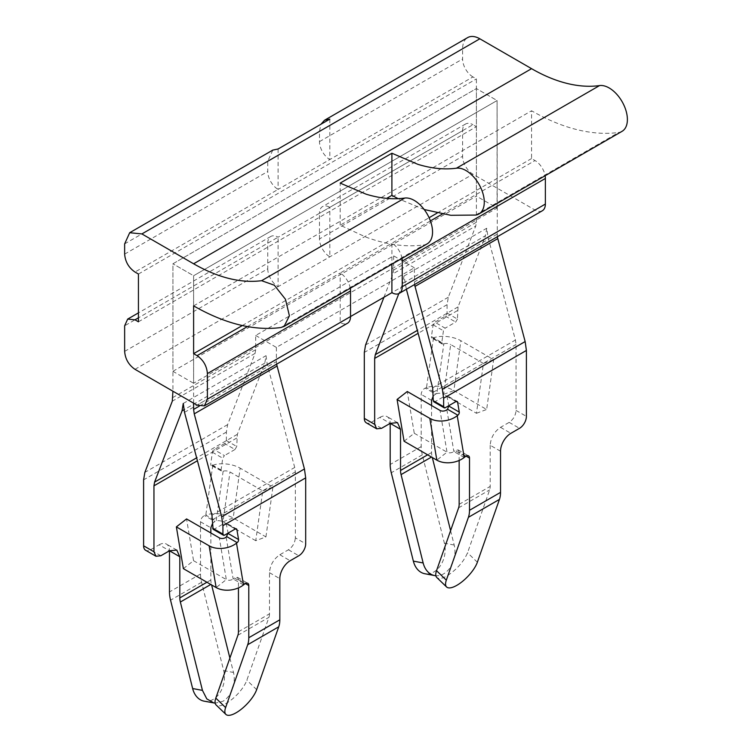 <?xml version="1.0" encoding="UTF-8"?>
<svg xmlns="http://www.w3.org/2000/svg" width="752" height="752" viewBox="0 0 752 752"><rect width="100%" height="100%" fill="white"/><g stroke="black" fill="none" stroke-linecap="round" stroke-linejoin="round"><path stroke-width="0.56" stroke-dasharray="3.76 2.82" d="M193.612 403.166L193.612 275.74L497.081 100.533L476.392 88.586L172.922 263.792L172.922 391.219M497.298 236.758L497.081 100.533L476.392 88.586L476.392 222.263L475.772 225.985L448.333 297.2L447.083 304.654L447.083 313.105A2.435 1.41 -60 0 1 445.353 316.094L434.797 322.194A2.435 1.41 -60 0 0 433.096 324.817L431.441 336.586L441.791 342.564L443.445 330.786L445.137 328.163L434.797 322.194M183.262 403.448L266.029 355.658L264.789 363.113L237.341 434.327L236.72 446.5L234.991 449.489L224.651 443.52A2.435 1.41 -60 0 0 226.371 440.531L226.371 432.08L227.621 424.626L255.06 353.412L255.689 349.689L255.689 335.467L393.625 255.83L393.625 270.043L393.005 273.775L475.772 225.985M497.081 208.05L497.081 100.533L193.612 275.74L172.922 263.792L193.612 275.74L193.612 383.257L497.081 208.05L476.392 196.103L476.392 88.586L172.922 263.792L172.922 371.309L193.612 383.257M266.029 355.658L267.28 364.551L294.718 467.453L295.348 471.899L295.348 537.84L305.688 543.809M228.213 533.563L226.079 522.931L236.429 528.882M235.508 528.863L224.867 523.035L235.216 529.004M213.098 529.22L214.301 529.126L224.867 523.035M238.44 631.746L269.479 613.829L269.479 572.686C270.09 565.072 273.54 559.103 279.829 554.76L288.448 549.787C292.641 546.892 294.934 542.916 295.348 537.84M226.164 537.182L233.158 578.946L237.435 577.329L238.44 579.557L238.44 587.885M212.13 465.516L222.479 471.485L211.218 465.488A2.435 1.41 -60 0 0 212.13 465.516L212.788 465.262L205.794 515.101L204.553 515.562A4.879 2.82 -60 0 0 200.511 521.822L200.511 574.011A29.262 16.892 -120 0 0 201.592 582.274L223.682 670.624A21.949 16.055 -79.4 0 1 213.126 699.426A21.949 16.055 -79.4 0 1 204.112 701.155M159.123 544.805A14.626 8.451 -60 0 1 166.446 544.081A14.626 8.451 -60 0 1 169.473 550.784L159.123 544.805L150.503 549.787A9.757 5.631 -60 0 1 145.625 550.267M224.651 443.52L214.085 449.611A2.435 1.41 -60 0 0 212.384 452.243L210.739 464.012A2.435 1.41 -60 0 0 211.218 465.488M223.137 471.241L216.144 521.07L205.794 515.101A19.505 9.137 -172 0 1 233.176 517.987L265.935 536.9L255.746 540.707L262.739 490.877L229.98 471.965A4.879 2.284 -172 0 0 223.137 471.241L222.479 471.485L221.079 469.981L222.733 458.212L224.434 455.59L214.085 449.611M234.991 449.489L224.434 455.59M210.851 532.961L210.851 579.98A14.626 8.451 -120 0 0 211.397 584.116L211.603 584.953M212.581 523.345L214.903 521.531L204.553 515.562M255.746 540.707L222.987 521.794A4.879 2.284 -172 0 0 216.144 521.07L214.903 521.531M500.531 451.228L490.191 445.259C490.802 437.645 494.252 431.676 500.531 427.343L509.16 422.361C513.343 419.475 515.646 415.489 516.051 410.413L516.051 344.472L515.43 340.026L487.992 237.124L486.741 228.232L485.491 235.686L402.724 283.466L398.823 293.59M447.083 313.105L457.423 319.074L458.053 306.901L485.491 235.686M406.381 289.257L403.974 276.022L402.724 283.466M255.689 335.467L276.379 347.415L414.324 267.778L414.54 284.547M414.324 267.778L393.625 255.83M383.952 297.256L393.005 273.775M276.379 347.415L276.379 361.637L199.271 406.155M276.595 364.184L276.379 361.637M269.479 613.829A14.626 8.451 60 0 1 268.934 617.336L246.853 680.184A21.949 7.952 134 0 1 226.371 703.261A21.949 7.952 134 0 1 216.078 704.925M212.788 465.262A19.505 9.137 -172 0 1 240.17 468.158L233.176 517.987L222.987 521.794L229.98 471.965M229.886 658.066L233.487 672.467A21.949 16.055 -79.4 0 1 222.921 701.268L215.157 703.158M448.925 406.136L446.782 395.505L457.141 401.455M456.22 401.436L445.579 395.608L455.919 401.577M433.81 401.794L435.013 401.709L445.579 395.608M490.191 445.259L490.191 486.403A14.626 8.451 60 0 1 489.646 489.909L467.556 552.758C463.627 561.866 456.802 569.555 447.083 575.835A21.949 7.952 134 0 1 436.79 577.498M466.052 456.116L459.152 452.131L459.152 460.459M459.152 452.131L458.137 449.903L455.101 450.551L465.45 456.52M446.876 409.765L453.86 451.52L455.101 450.551M457.423 319.074L455.703 322.063L445.137 328.163M431.563 405.535L431.563 452.563A14.626 8.451 -120 0 0 432.109 456.69L432.315 457.526M433.284 395.928L435.615 394.114L425.265 388.135A4.879 2.82 -60 0 0 421.214 394.396L421.214 446.585A29.262 16.892 -120 0 0 422.304 454.847L444.385 543.198A21.949 16.055 -79.4 0 1 433.829 571.999A21.949 16.055 -79.4 0 1 424.814 573.729M442.289 344.012L443.84 343.814L436.846 393.644L435.615 394.114M442.27 344.04L431.921 338.062A2.435 1.41 -60 0 0 432.842 338.09L443.191 344.059L441.791 342.564M265.935 536.9L272.929 487.07L240.17 468.158M379.835 417.388A14.626 8.451 -60 0 1 387.148 416.655A14.626 8.451 -60 0 1 390.185 423.357L379.835 417.388L371.215 422.361A9.757 5.631 -60 0 1 366.337 422.84M431.921 338.062A2.435 1.41 -60 0 1 431.441 336.586M262.739 490.877L272.929 487.07M450.589 530.639L454.189 545.04A21.949 16.055 -79.4 0 1 443.633 573.842A21.949 16.055 -79.4 0 1 435.869 575.731M404.068 441.227L414.258 433.265L407.264 391.51M183.366 568.644L193.555 560.691L186.562 518.936M432.842 338.09L433.5 337.845A19.505 9.137 -172 0 1 460.873 340.731L453.879 390.561L486.647 409.473L493.641 359.644L460.873 340.731M433.5 337.845L426.506 387.675A19.505 9.137 -172 0 1 453.879 390.561L443.689 394.368L476.458 413.29L483.451 363.451L493.641 359.644M476.458 413.29L486.647 409.473M483.451 363.451L450.683 344.538L443.699 394.368A4.879 2.284 -172 0 0 436.846 393.644L426.506 387.675L425.265 388.135M193.555 560.691L226.314 579.604L216.125 587.566M243.498 584.915L233.158 578.946A4.879 3.262 170.5 0 1 226.314 579.604L219.321 537.849M414.258 433.265L447.017 452.178L436.827 460.139M464.21 457.489L453.86 451.52A4.879 3.262 170.5 0 1 447.017 452.178L440.023 410.423M443.84 343.814A4.879 2.284 -172 0 1 450.683 344.538M403.974 276.022L486.741 228.232M278.099 148.981L278.099 189.41L472.942 76.92L476.392 78.904L476.392 126.693L472.942 124.7L329.827 207.326A14.626 8.451 -120 0 0 322.514 206.603A14.626 8.451 -120 0 0 319.487 213.305L462.602 130.679L462.602 156.275L319.487 238.91A14.626 8.451 -120 0 0 329.827 256.827L329.827 207.326L278.099 237.19A14.626 8.451 -120 0 0 270.786 236.466A14.626 8.451 -120 0 0 267.759 243.169L124.644 325.795M472.942 76.92A14.626 8.451 60 0 1 462.602 58.994L462.602 48.767A24.384 14.081 60 0 1 467.65 37.6M622.054 131.327A25.775 14.88 60 0 1 618.764 132.437A234.098 135.153 60 0 1 531.57 110.76L531.57 158.55L535.02 160.543A14.626 8.451 60 0 1 545.125 175.742M542.333 210.757A14.626 8.451 60 0 1 535.001 210.024L472.942 174.201A14.626 8.451 60 0 1 462.602 156.275M462.602 130.679A14.626 8.451 60 0 1 465.629 123.977A14.626 8.451 60 0 1 472.942 124.7M138.434 321.809L476.392 126.693M138.434 274.029L476.392 78.904M329.827 119.117L329.827 159.546A14.626 8.451 60 0 1 319.487 141.62L319.487 131.393L320.935 124.259M272.816 150.109L267.759 161.257L267.759 171.494A14.626 8.451 60 0 0 278.099 189.41L134.984 272.036M193.612 305.885L531.57 110.76M424.203 209.517L398.156 198.66M427.211 243.817A25.775 14.88 60 0 1 423.921 244.926C406.024 247.342 386.725 244.748 366.036 237.162L340.177 225.205L386.669 198.368M242.323 325.541L429.101 217.713M437.175 213.042L531.57 158.55M340.177 225.205L340.177 183.103M350.282 288.232A14.626 8.451 -120 0 0 340.177 273.032L391.905 243.169L391.905 264.196M402.01 258.368A14.626 8.451 -120 0 0 391.905 243.169L430.417 220.928M319.487 238.91L319.487 213.305M247.436 326.575L340.177 273.032L340.177 322.533A14.626 8.451 -120 0 0 347.49 323.257M124.644 351.4L267.759 268.774L267.759 243.169M267.759 268.774A14.626 8.451 -120 0 0 278.099 286.691L278.099 237.19L138.434 317.833M340.177 322.533L350.526 316.554M134.984 369.317L472.942 174.201M172.922 371.309L476.392 196.103M476.392 222.263L393.625 270.043M255.689 349.689L172.922 397.47M211.951 515.233L294.718 467.453M184.513 412.34L267.28 364.551M212.581 519.679L295.348 471.899M255.06 353.412L172.293 401.192M227.621 424.626L144.854 472.416M200.511 574.011L169.473 591.927M226.371 432.08L143.604 479.861M236.72 438.049L197.419 460.741M210.851 579.98L206.922 582.255M237.341 434.327L196.648 457.827M264.789 363.113L183.92 409.793M516.051 410.413L526.4 416.392M226.371 440.531L236.72 446.5M224.651 535.104L214.301 529.126M279.829 554.76L290.169 560.738M269.479 572.686L279.829 578.655M256.658 689.659L246.853 680.184M237.905 635.252L268.934 617.336M238.44 579.557L245.34 583.543M234.398 577.978L244.738 583.947M223.682 670.624L233.487 672.467M200.511 521.822L210.851 527.791M201.592 582.274L170.554 600.19M160.853 555.756L150.503 549.787M211.397 584.116L210.776 584.473M433.284 392.262L516.051 344.472M459.152 504.329L490.191 486.403M432.663 387.816L515.43 340.026M405.225 284.914L487.992 237.124M458.053 306.901L417.351 330.401M457.423 310.623L418.131 333.315M431.563 452.563L427.634 454.828M448.333 297.2L365.566 344.989M477.36 562.242L467.556 552.758M509.16 422.361L519.5 428.33M500.531 427.343L510.881 433.312M458.607 507.835L489.646 489.909M433.096 324.817L443.445 330.786M445.353 316.094L455.703 322.063M432.109 456.69L431.488 457.047M431.563 400.365L421.214 394.396M422.304 454.847L391.266 472.773M454.189 545.04L444.385 543.198M421.214 446.585L390.185 464.501M381.555 428.33L371.215 422.361M445.353 407.678L435.013 401.709M447.083 304.654L364.316 352.434M497.081 234.21L414.324 281.991M221.079 469.981L210.739 464.012M212.384 452.243L222.733 458.212M288.448 549.787L298.798 555.756M319.487 141.62L462.602 58.994M319.487 131.393L462.602 48.767M124.644 243.883L267.759 161.257M475.649 215.063L618.764 132.437M280.806 327.552L423.921 244.926M124.644 254.12L267.759 171.494M442.298 214.076L535.02 160.543M535.001 210.024L391.886 292.65M340.158 322.514L197.043 405.14M237.435 577.329L247.775 583.298M397.498 422.633L387.148 416.655M458.137 449.903L468.487 455.872M176.786 550.06L166.446 544.081M465.629 123.977L322.514 206.603M270.786 236.466L138.434 312.879"/><path stroke-width="1.13" d="M172.922 391.219L172.293 401.192L144.854 472.416L143.604 479.861L143.604 545.802A9.757 5.631 -60 0 0 145.625 550.267L155.974 556.245L153.953 551.78L143.604 545.802M183.92 409.793L182.022 410.893L183.262 403.448L184.513 412.34L211.951 515.233L213.098 529.22M226.822 536.674L237.162 542.643L236.513 543.16L243.498 584.915A19.505 13.047 170.5 0 1 216.125 587.556L183.366 568.644L176.372 526.889L186.562 518.936L219.321 537.849A4.879 3.262 170.5 0 0 226.164 537.182L228.138 533.083M238.44 587.885L238.44 631.746A14.626 8.451 60 0 1 237.905 635.252L215.815 698.1A21.949 7.952 134 0 0 216.078 704.925L225.882 714.4A21.949 7.952 134 0 0 236.175 712.736A21.949 7.952 134 0 0 256.658 689.659L278.738 626.811A29.262 16.892 60 0 0 279.829 619.808L279.829 578.655A14.626 8.451 120 0 1 290.169 560.738L298.798 555.756A9.757 5.631 120 0 0 305.688 543.809L305.688 477.868L304.438 468.975L276.595 364.184M199.271 406.155L193.612 409.417L194.232 413.863L221.68 516.765L222.921 525.657L222.921 534.108A2.435 1.41 120 0 0 223.429 535.227A2.435 1.41 120 0 0 224.651 535.104L235.216 529.004A2.435 1.41 120 0 1 236.429 528.882A2.435 1.41 120 0 1 236.908 529.671L238.563 539.532L228.213 533.563M215.157 703.158L204.112 701.155A21.949 16.055 -79.4 0 1 192.644 688.541L170.554 600.19A29.262 16.892 -120 0 1 169.473 591.927L169.473 550.784L160.853 555.756L155.974 556.245M182.022 410.893L154.574 482.107L153.953 485.839L153.953 551.78M179.822 556.753L169.473 550.784L176.786 550.06L179.822 556.753L179.822 597.906A14.626 8.451 -120 0 0 180.358 602.032L202.448 690.383L206.791 698.871L213.906 702.988M212.581 523.345L210.851 527.791L210.851 532.961M414.54 284.547L442.383 389.339L443.633 398.231L443.633 406.682A2.435 1.41 120 0 0 444.141 407.8A2.435 1.41 120 0 0 445.353 407.678L455.919 401.577A2.435 1.41 120 0 1 457.141 401.455A2.435 1.41 120 0 1 457.62 402.245L459.275 412.105A2.435 1.41 120 0 1 457.874 415.226L457.216 415.734L464.21 457.489L465.45 456.52A4.879 2.82 120 0 1 468.487 455.872A4.879 2.82 120 0 1 469.502 458.109L469.502 510.298L500.531 492.381L500.531 451.228A14.626 8.451 120 0 1 510.881 433.312L519.5 428.33A9.757 5.631 120 0 0 526.4 416.392L526.4 350.451L525.15 341.558L497.298 236.758M443.633 406.682L433.284 400.713L432.663 387.816L406.381 289.257M435.869 575.731A21.949 16.055 -79.4 0 1 434.618 575.571L424.814 573.729A21.949 16.055 -79.4 0 1 413.356 561.124L391.266 472.773A29.262 16.892 -120 0 1 390.185 464.501L390.185 423.357L381.555 428.33L376.686 428.819L366.337 422.84A9.757 5.631 -60 0 1 364.316 418.375L364.316 352.434L365.566 344.989L383.952 297.256M376.686 428.819L374.665 424.354L374.665 358.413L375.286 354.681L398.823 293.59M245.34 583.543L248.79 585.535A4.879 2.82 120 0 0 247.775 583.298A4.879 2.82 120 0 0 244.738 583.947L243.498 584.915M237.162 542.643A2.435 1.41 120 0 0 238.563 539.532M211.603 584.953L229.886 658.066M457.874 415.226L447.525 409.248L448.85 405.666M433.284 400.713L433.81 401.794L444.141 407.8M459.152 460.459L459.152 504.329A14.626 8.451 60 0 1 458.607 507.835L436.527 570.683A21.949 7.952 134 0 0 436.79 577.498L446.594 586.974A21.949 7.952 134 0 0 456.887 585.31A21.949 7.952 134 0 0 477.36 562.242L499.45 499.394A29.262 16.892 60 0 0 500.531 492.381M447.525 409.248L446.876 409.765A4.879 3.262 170.5 0 1 440.023 410.423L407.264 391.51L397.075 399.462L429.843 418.375L436.827 460.139L404.068 441.227L397.075 399.462M400.525 429.326L390.185 423.357L397.498 422.633L400.525 429.326L400.525 470.479A14.626 8.451 -120 0 0 401.07 474.606L423.15 562.957A21.949 16.055 -79.4 0 0 434.618 575.571M433.284 395.928L431.563 400.365L431.563 405.535M248.79 585.535L248.79 637.724A29.262 16.892 60 0 1 247.699 644.737L225.619 707.585A21.949 7.952 134 0 0 225.882 714.4M457.216 415.734A19.505 13.047 170.5 0 1 429.843 418.375M464.21 457.489A19.505 13.047 170.5 0 1 436.827 460.139M469.502 510.298A29.262 16.892 60 0 1 468.411 517.31L446.331 580.159A21.949 7.952 134 0 0 446.594 586.974M236.513 543.16A19.505 13.047 170.5 0 1 209.131 545.802L216.125 587.566M176.372 526.889L209.131 545.802M432.315 457.526L450.589 530.639M193.612 409.417L193.612 403.166M320.935 124.259L324.544 120.235L467.65 37.6A24.384 14.081 60 0 1 479.842 38.803L531.57 68.676L193.612 263.792L141.884 233.928L479.842 38.803M193.612 263.792C218.061 277.714 240.734 283.354 261.602 280.693L404.717 198.067C392.694 199.684 379.798 198.378 366.036 194.157L340.177 183.103L366.158 168.1L391.905 153.239L417.764 164.293C431.526 168.514 444.423 169.82 456.445 168.204L599.56 85.578A182.548 105.393 60 0 1 531.57 68.676M599.56 85.578A25.775 14.88 60 0 1 623.446 104.18A25.775 14.88 60 0 1 622.054 131.327L478.939 213.953A25.775 14.88 60 0 1 475.649 215.063L450.805 215.298L424.203 209.517M545.125 175.742A14.626 8.451 60 0 1 545.369 178.459L545.369 204.065A14.626 8.451 60 0 1 542.333 210.757L399.218 293.393A14.626 8.451 -120 0 0 402.254 286.691L402.254 261.085A14.626 8.451 -120 0 0 402.01 258.368M141.884 233.928L129.692 232.716L124.644 243.883L124.644 254.12C125.255 261.724 128.705 267.703 134.984 272.036L138.434 274.029L138.434 321.809L134.984 319.816L127.671 319.092L124.644 325.795L124.644 351.4C125.255 359.005 128.705 364.983 134.984 369.317L197.043 405.14L204.375 405.883L207.402 399.18L207.402 373.575C206.791 365.97 203.341 359.992 197.062 355.658L193.612 353.666L193.612 305.885C224.989 323.802 254.054 331.021 280.806 327.552L284.087 326.443L289.398 315.84L285.487 299.305L274.339 285.215L261.602 280.693M324.544 120.235L329.827 119.117L304.081 133.988L278.099 148.981L272.816 150.109M456.445 168.204A25.775 14.88 60 0 1 480.331 186.806A25.775 14.88 60 0 1 478.939 213.953M398.156 198.66L391.905 195.341L391.905 153.239M386.669 198.368L391.905 195.341M193.612 353.666L242.323 325.541M429.101 217.713L437.175 213.042M404.717 198.067A25.775 14.88 60 0 1 428.602 216.679A25.775 14.88 60 0 1 427.211 243.817L284.096 326.443M204.375 405.883L347.49 323.257A14.626 8.451 -120 0 0 350.526 316.554L391.905 292.669A14.626 8.451 -120 0 0 399.218 293.393M207.402 399.18L350.526 316.554L350.526 290.949A14.626 8.451 -120 0 0 350.282 288.232M391.905 264.196L391.905 292.669M194.232 413.863L276.999 366.083M221.68 516.765L304.438 468.975M197.419 460.741L153.953 485.839M206.922 582.255L179.822 597.906M196.648 457.827L154.574 482.107M374.665 424.354L364.316 418.375M236.908 529.671L235.508 528.863M192.644 688.541L202.448 690.383M210.776 584.473L180.358 602.032M414.944 286.437L497.711 238.657M442.383 389.339L525.15 341.558M443.633 398.231L526.4 350.451M417.351 330.401L375.286 354.681M418.131 333.315L374.665 358.413M427.634 454.828L400.525 470.479M247.699 644.737L278.738 626.811M446.331 580.159L436.527 570.683M469.502 458.109L466.052 456.116M468.411 517.31L499.45 499.394M413.356 561.124L423.15 562.957M431.488 457.047L401.07 474.606M215.815 698.1L225.619 707.585M448.925 406.136L459.275 412.105M457.62 402.245L456.22 401.436M248.79 637.724L279.829 619.808M222.921 525.657L305.688 477.868M212.581 528.13L222.921 534.108M197.062 355.658L247.436 326.575M430.417 220.928L442.298 214.076M545.369 178.459L402.254 261.085M402.254 286.691L545.369 204.065M134.984 319.816L138.434 317.833M207.402 373.575L350.526 290.949M213.089 529.248L223.429 535.227M129.692 232.716L272.807 150.09M138.434 312.879L127.671 319.092"/></g></svg>
